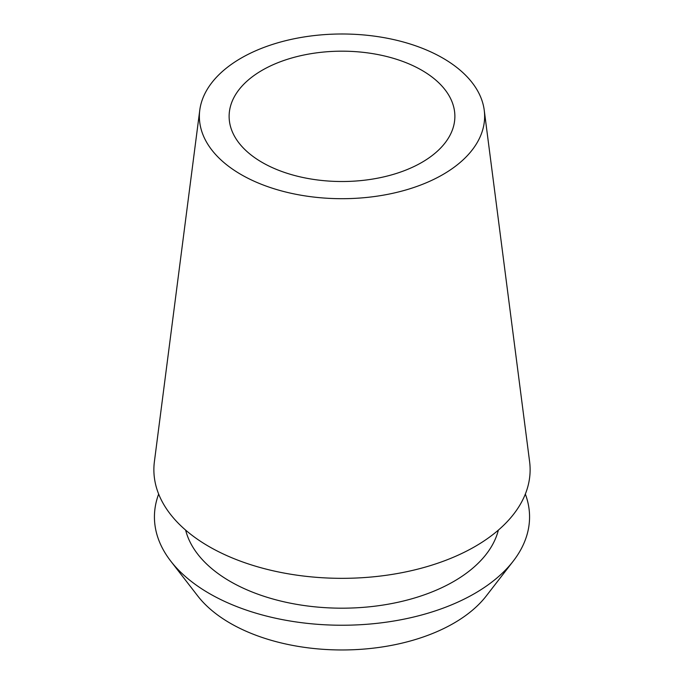 <?xml version="1.0" encoding="UTF-8"?>
<svg xmlns="http://www.w3.org/2000/svg" width="684" height="684" viewBox="0 0 684 684"><rect width="100%" height="100%" fill="white"/><g stroke="black" fill="none" stroke-linecap="round" stroke-linejoin="round"><path stroke-width="1.03" d="M442.856 174.574A142.64 82.354 180 0 1 282.552 191.204A142.64 82.354 180 0 1 199.762 110.227A142.64 82.354 180 0 1 241.144 58.114A142.64 82.354 180 0 1 391.65 39.142A142.64 82.354 180 0 1 484.238 110.227A142.64 82.354 180 0 1 442.856 174.574M199.762 110.227L154.396 461.649A188.126 108.611 0 0 0 263.596 568.455A188.126 108.611 0 0 0 475.021 546.525A188.126 108.611 0 0 0 529.604 461.649L484.238 110.227M262.186 70.264A112.877 65.168 0 0 0 229.123 116.348A112.877 65.168 0 0 0 298.805 176.558A112.877 65.168 0 0 0 421.814 162.424A112.877 65.168 0 0 0 454.877 116.348A112.877 65.168 0 0 0 385.195 56.139A112.877 65.168 0 0 0 262.186 70.264M170.778 561.154L197.744 595.969A158.021 91.237 0 0 0 453.74 623.244A158.021 91.237 0 0 0 486.256 595.969L513.222 561.154A187.57 108.294 180 0 1 474.628 593.524A187.57 108.294 180 0 1 170.778 561.154A187.57 108.294 180 0 1 158.662 494.07M525.338 494.07A187.57 108.294 180 0 1 513.222 561.154M185.629 530.109A158.021 91.237 0 0 0 292.248 603.544A158.021 91.237 0 0 0 453.74 581.46A158.021 91.237 0 0 0 498.371 530.109"/></g></svg>
